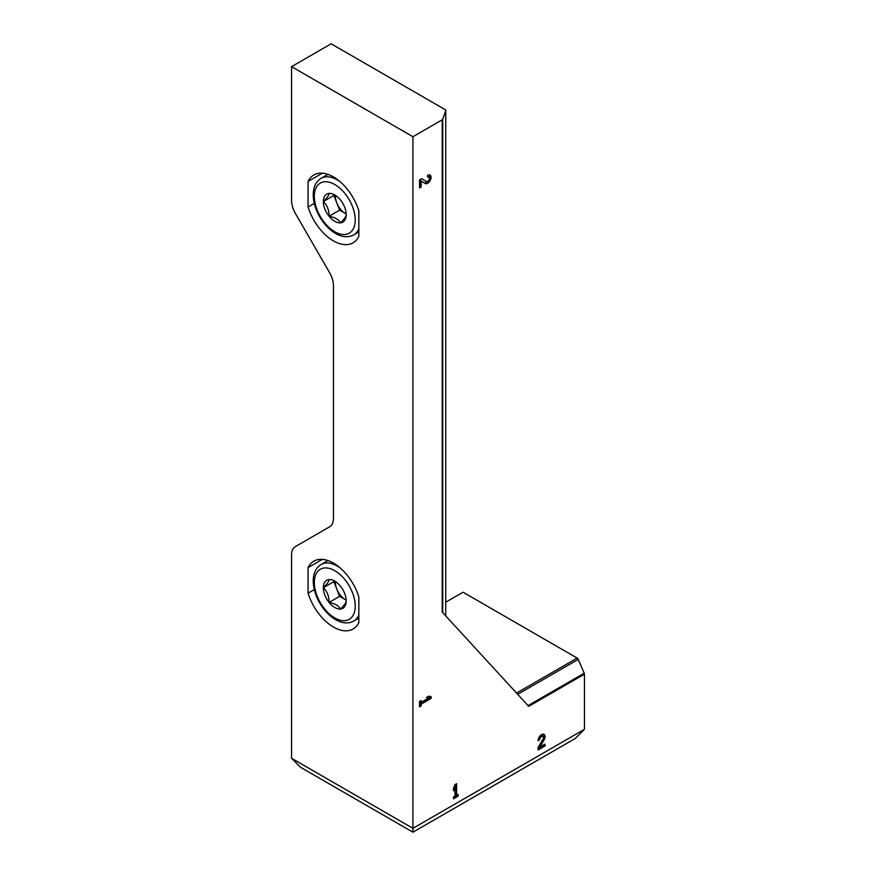 <?xml version="1.0" encoding="UTF-8"?>
<svg xmlns="http://www.w3.org/2000/svg" width="876" height="876" viewBox="0 0 876 876"><rect width="100%" height="100%" fill="white"/><g stroke="black" fill="none" stroke-linecap="round" stroke-linejoin="round"><path stroke-width="1.31" d="M412.935 832.2L575.302 738.457L584.434 729.314L584.434 674.181L528.721 706.341L442.216 612.072L442.216 119.815L412.935 136.722L291.566 66.653L291.566 200.494A18.659 10.775 -120 0 0 295.42 213.492L329.584 272.655A18.659 10.775 -120 0 1 333.449 285.664L333.449 518.307A18.659 10.775 -120 0 1 329.584 526.848L295.42 546.569A18.659 10.775 -120 0 0 291.566 555.11L291.566 758.266L412.935 828.335L412.935 832.2L300.698 767.398L291.566 758.266M445.72 602.228L463.065 592.22L577.142 658.073A1.861 1.073 -120 0 1 578.237 659.387L584.215 673.206A1.861 1.073 -120 0 1 584.434 674.181M358.842 210.777A39.179 22.623 -120 0 0 313.86 174.959A39.179 22.623 -120 0 0 308.056 181.452L308.056 207.021A39.179 22.623 -120 0 0 353.039 242.827A39.179 22.623 -120 0 0 358.842 236.345L358.842 210.777M358.842 596.95A39.179 22.623 -120 0 0 313.86 561.144A39.179 22.623 -120 0 0 308.056 567.626L308.056 593.194A39.179 22.623 -120 0 0 353.039 629.001A39.179 22.623 -120 0 0 358.842 622.518L358.842 596.95M412.935 136.722L412.935 828.335L584.434 729.314M421.148 180.982L425.101 183.489A4.895 2.825 120 0 0 425.167 183.522A4.895 2.825 120 0 0 430.061 180.697A4.895 2.825 120 0 0 430.061 175.047A4.895 2.825 120 0 0 427.608 175.288L427.608 177.149A2.617 1.511 120 0 1 428.911 177.018A2.617 1.511 120 0 1 428.911 180.04A2.617 1.511 120 0 1 426.305 181.551L421.761 178.66L419.527 179.952L419.527 187.946L421.148 187.015L421.148 180.982L419.823 180.215L419.823 186.249L421.148 187.015M421.695 178.693L426.305 181.551A2.617 1.511 120 0 0 426.305 181.551L424.959 180.763A2.617 1.511 120 0 0 424.98 180.784A2.617 1.511 120 0 0 425.013 180.806M431.069 698.446L431.069 696.584L428.769 696.179L426.459 697.515L428.769 697.92L421.148 702.311L421.148 700.581L419.527 701.512L419.527 706.844L421.148 705.914L421.148 704.184L431.069 698.446L429.755 697.69L429.755 696.354M539.802 747.129L543.952 740.165A4.895 2.825 120 0 0 544.007 734.406A4.895 2.825 120 0 0 540.24 735.72A4.895 2.825 120 0 0 538.105 740.647L539.715 739.716A2.617 1.511 120 0 1 540.853 737.088A2.617 1.511 120 0 1 542.868 736.387A2.617 1.511 120 0 1 542.835 739.453L538.105 747.403L538.105 749.976L545.025 745.98L545.025 744.118L539.802 747.129L538.652 746.472M458.115 796.153L458.115 794.291L456.615 795.156L456.615 783.692L455.005 784.622L453.505 788.159L453.505 790.82L455.005 787.294L455.005 796.087L453.505 796.952L453.505 798.824L458.115 796.153L456.801 795.047M445.72 615.883L445.742 588.913A1.675 0.975 0 0 0 445.774 588.727A1.675 0.975 0 0 0 445.742 588.53M445.72 251.051A1.675 0.975 180 0 1 445.774 251.292A1.675 0.975 180 0 1 445.742 251.489L445.742 125.805A1.675 0.975 0 0 0 445.774 125.618A1.675 0.975 0 0 0 445.742 125.432M445.742 125.805L445.742 110.573A1.675 0.975 0 0 0 445.774 110.387A1.675 0.975 0 0 0 445.282 109.697L331.139 43.8L291.566 66.653M445.742 110.573L442.73 119.267A1.861 1.073 0 0 1 442.216 119.815M322.379 559.348L308.056 567.626M314.298 589.592L308.056 593.194M322.379 173.174L308.056 181.452M314.298 203.418L308.056 207.021M455.301 784.458L455.301 794.39L456.615 795.156M454.096 786.768L455.005 787.294M453.505 797.302L456.801 795.397M543.405 737.691A4.895 2.825 120 0 0 543.262 734.187M538.357 738.972L539.715 739.716M542.868 736.387L541.554 735.621A2.617 1.511 120 0 0 540.153 735.807M538.105 748.454L543.711 745.224L545.025 745.98M427.17 697.11L428.769 697.92M419.823 701.347L421.148 702.311M419.527 705.322L421.148 705.914M419.823 705.158L419.823 703.417L421.148 704.184M419.823 703.417L429.755 697.69M424.203 182.92A4.895 2.825 120 0 0 427.696 181.365M429.459 178.321A4.895 2.825 120 0 0 429.306 174.817M346.195 600.903A16.162 9.329 60 0 1 340.479 609.028C344.367 605.185 346.272 602.48 346.195 600.903A16.162 9.329 60 0 0 340.479 586.186A16.162 9.329 60 0 0 334.763 581.117A16.162 9.329 60 0 0 329.058 579.583C329.157 581.127 327.252 583.832 323.343 587.708C327.23 591.442 329.135 596.348 329.058 602.436C334.84 603.476 338.651 605.677 340.479 609.028A16.162 9.329 60 0 1 329.058 602.436A16.162 9.329 60 0 1 323.343 587.708A16.162 9.329 60 0 1 329.058 579.583M335.464 581.554A13.994 8.081 60 0 0 336.756 588.979A13.994 8.081 60 0 0 345.319 599.644A13.994 8.081 60 0 0 346.173 600.093L339.603 596.348L333.898 581.62L334.303 581.051M339.603 596.348L329.058 602.436M333.898 581.62L323.343 587.708M346.195 214.73A16.162 9.329 60 0 1 340.479 222.854C344.367 219.011 346.272 216.306 346.195 214.73A16.162 9.329 60 0 0 340.479 200.002A16.162 9.329 60 0 0 334.763 194.943A16.162 9.329 60 0 0 329.058 193.41C329.157 194.954 327.252 197.658 323.343 201.535C327.23 205.258 329.135 210.174 329.058 216.262C334.84 217.303 338.651 219.504 340.479 222.854A16.162 9.329 60 0 1 329.058 216.262A16.162 9.329 60 0 1 323.343 201.535A16.162 9.329 60 0 1 329.058 193.41M346.173 213.952L339.603 210.163L333.898 195.447L334.303 194.866M346.173 213.919A13.994 8.081 60 0 1 345.319 213.47A13.994 8.081 60 0 1 336.756 202.805A13.994 8.081 60 0 1 335.464 195.381M339.603 210.163L329.058 216.262M333.898 195.447L323.343 201.535M445.742 588.913L445.742 251.489M442.73 612.631L442.73 119.267M528.064 705.618L584.215 673.206M517.705 694.329L578.237 659.387M516.533 693.058L577.142 658.073M542.813 739.508L543.952 740.165M334.763 617.919A28.919 16.699 60 0 1 317.057 572.28A28.919 16.699 60 0 1 352.48 592.723A28.919 16.699 60 0 1 334.763 617.919M358.842 615.062A32.653 18.856 60 0 1 353.729 621.062C348.341 623.931 342.286 623.449 335.541 619.628C329.277 615.905 323.967 610.309 319.63 602.852C316.006 596.457 313.904 590.041 313.334 583.624C312.699 574.59 315.283 568.217 321.076 564.505A32.653 18.856 60 0 1 340.151 567.9M334.763 231.746A28.919 16.699 60 0 1 317.057 186.106A28.919 16.699 60 0 1 352.48 206.55A28.919 16.699 60 0 1 334.763 231.746M358.842 228.877A32.653 18.856 60 0 1 353.729 234.888C348.341 237.746 342.286 237.276 335.541 233.454C329.277 229.72 323.967 224.136 319.63 216.679C316.006 210.273 313.904 203.867 313.334 197.45C312.699 188.417 315.283 182.044 321.076 178.332A32.653 18.856 60 0 1 340.151 181.726M445.774 125.618L445.774 110.387M445.774 588.727L445.774 251.292M427.608 176.273L428.911 177.018M353.729 621.062L358.842 618.106M321.076 564.505L327.952 560.541M353.729 234.888L358.842 231.932M321.076 178.332L327.952 174.368"/></g></svg>
